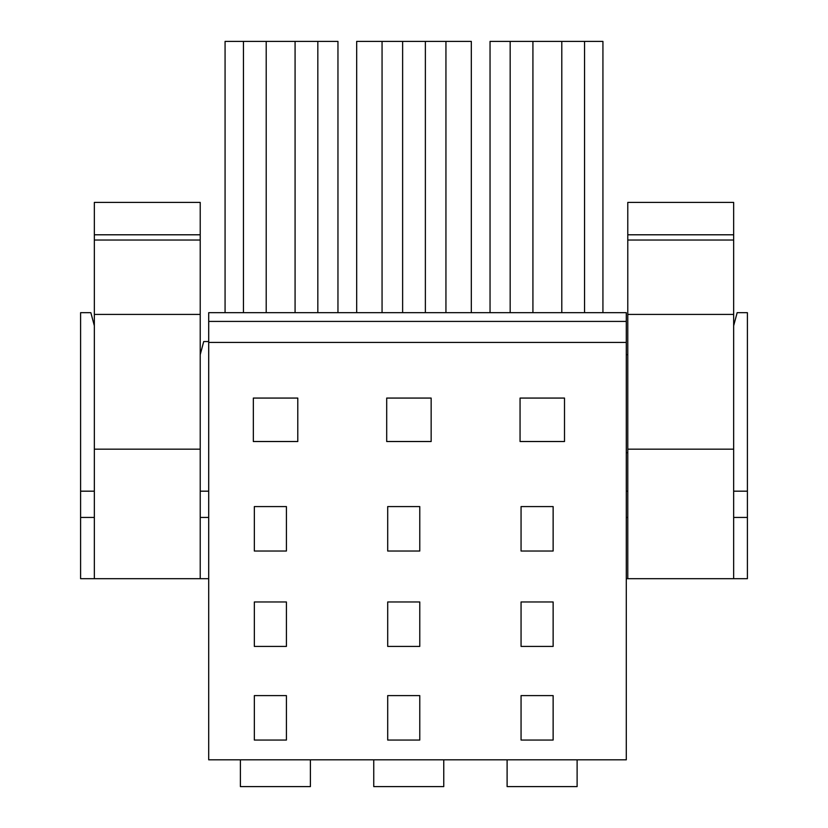 <?xml version="1.0" encoding="UTF-8"?>
<svg xmlns="http://www.w3.org/2000/svg" width="828" height="828" viewBox="0 0 828 828"><rect width="100%" height="100%" fill="white"/><g stroke="black" fill="none" stroke-linecap="round" stroke-linejoin="round"><path stroke-width="1.24" d="M310.396 759.825L310.396 786.6L240.389 786.6L240.389 759.825M626.289 342.419L208.708 342.419L208.708 759.825L626.289 759.825L626.289 312.673L208.708 312.673L208.708 321.419L626.289 321.419M521.06 740.056L553.135 740.056L553.135 695.603L521.06 695.603L521.06 740.056M521.06 601.966L553.135 601.966L553.135 646.42L521.06 646.42L521.06 601.966M521.06 506.581L553.135 506.581L553.135 551.034L521.06 551.034L521.06 506.581M564.51 441.521L564.51 398.071L520.056 398.071L520.056 441.521L564.51 441.521M387.701 695.603L419.775 695.603L419.775 740.056L387.701 740.056L387.701 695.603M387.701 601.966L419.775 601.966L419.775 646.42L387.701 646.42L387.701 601.966M387.701 506.581L419.775 506.581L419.775 551.034L387.701 551.034L387.701 506.581M431.15 441.521L431.15 398.071L386.697 398.071L386.697 441.521L431.15 441.521M254.341 695.603L286.416 695.603L286.416 740.056L254.341 740.056L254.341 695.603M254.341 601.966L286.416 601.966L286.416 646.42L254.341 646.42L254.341 601.966M254.341 506.581L286.416 506.581L286.416 551.034L254.341 551.034L254.341 506.581M297.79 441.521L297.79 398.071L253.337 398.071L253.337 441.521L297.79 441.521M208.708 342.419L208.708 321.419M443.756 759.825L443.756 786.6L373.749 786.6L373.749 759.825M577.116 759.825L577.116 786.6L507.109 786.6L507.109 759.825M733.66 449.18L627.779 449.18L627.779 202.415L733.66 202.415L733.66 578.689L747.405 578.689L747.405 312.673L737.158 312.673L733.66 325.735M626.289 452.678L627.779 452.678M627.779 517.438L626.289 517.438M627.779 491.18L626.289 491.18M626.289 578.689L733.66 578.689M626.289 354.674L627.779 354.674M208.708 341.55L203.719 341.55L200.221 354.674M94.34 517.438L80.595 517.438L80.595 312.673L90.842 312.673L94.34 325.735M208.708 491.18L200.221 491.18M208.708 517.438L200.221 517.438M200.221 449.18L94.34 449.18L94.34 202.415L200.221 202.415L200.221 578.689L208.708 578.689M490.041 312.673L490.041 41.4L602.929 41.4L602.929 312.673M584.547 41.4L584.547 312.673M561.798 41.4L561.798 312.673M532.921 41.4L532.921 312.673M510.172 41.4L510.172 312.673M445.94 312.673L445.94 41.4L471.318 41.4L471.318 312.673M445.94 41.4L425.375 41.4L425.375 312.673M425.375 41.4L402.625 41.4L402.625 312.673M382.06 312.673L382.06 41.4L402.625 41.4M382.06 41.4L356.682 41.4L356.682 312.673M337.959 312.673L337.959 41.4L317.828 41.4L317.828 312.673M317.828 41.4L295.079 41.4L295.079 312.673M295.079 41.4L266.202 41.4L266.202 312.673M266.202 41.4L243.453 41.4L243.453 312.673M243.453 41.4L225.071 41.4L225.071 312.673M747.405 491.18L733.66 491.18M80.595 517.438L80.595 578.689L200.221 578.689M94.34 491.18L80.595 491.18M747.405 517.438L733.66 517.438M94.34 449.18L94.34 578.689M94.34 314.423L200.221 314.423L94.34 314.423M94.34 240.037L200.221 240.037M94.34 234.79L200.221 234.79M627.779 449.18L627.779 578.689M627.779 314.423L733.66 314.423L627.779 314.423M627.779 240.037L733.66 240.037M627.779 234.79L733.66 234.79"/></g></svg>
